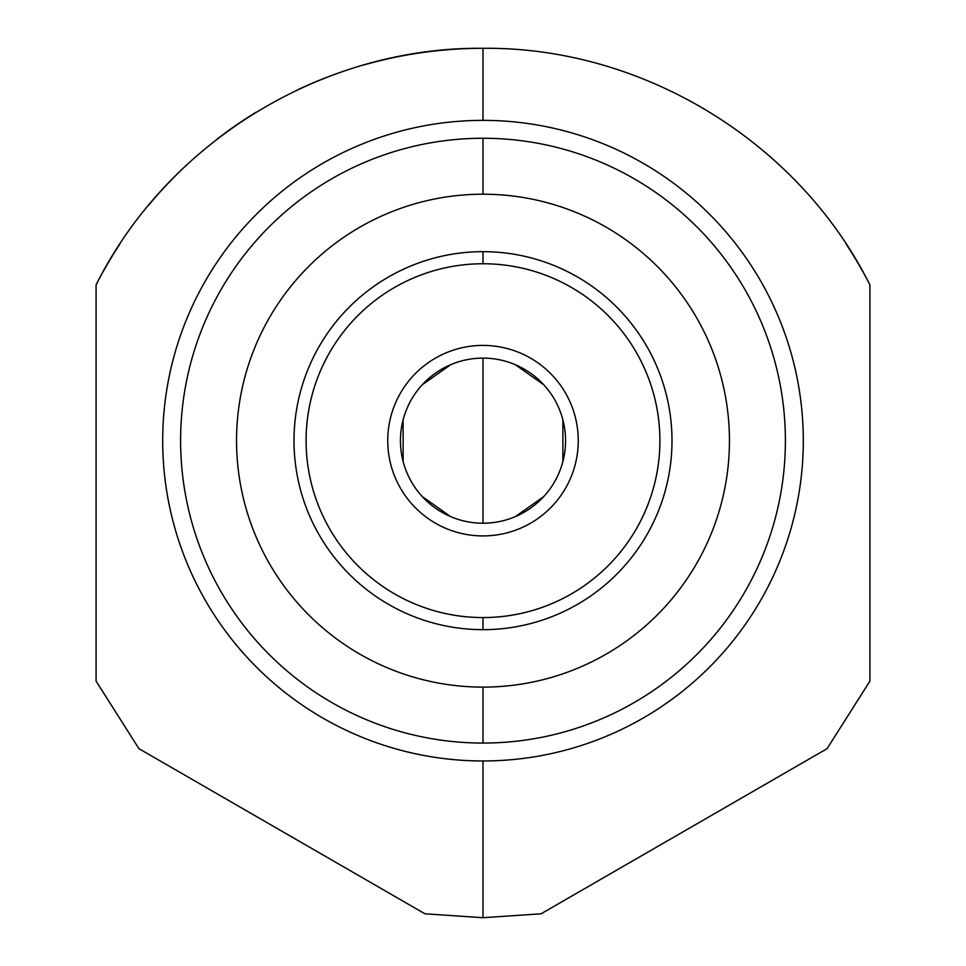<?xml version="1.0" encoding="UTF-8"?>
<svg xmlns="http://www.w3.org/2000/svg" width="966" height="966" viewBox="0 0 966 966"><rect width="100%" height="100%" fill="white"/><g stroke="black" fill="none" stroke-linecap="round" stroke-linejoin="round"><path stroke-width="1.45" d="M483 194.202A246.451 246.451 0 0 0 236.549 440.665A246.451 246.451 0 0 0 483 687.116A246.451 246.451 0 0 0 729.451 440.665A246.451 246.451 0 0 0 483 194.202A246.451 246.451 0 0 0 236.549 440.665A246.451 246.451 0 0 0 483 687.116L483 743.059A302.394 302.394 0 0 1 180.606 440.665A302.394 302.394 0 0 1 483 138.259L483 194.202L483 138.259A302.394 302.394 0 0 1 785.394 440.665A302.394 302.394 0 0 1 483 743.059A302.394 302.394 0 0 0 785.394 440.665A302.394 302.394 0 0 0 483 138.259A302.394 302.394 0 0 0 180.606 440.665A302.394 302.394 0 0 0 483 743.059L483 687.116A246.451 246.451 0 0 0 729.451 440.665A246.451 246.451 0 0 0 483 194.202L483 138.259M483 120.364A320.301 320.301 0 0 0 162.699 440.665A320.301 320.301 0 0 0 483 760.967L483 917.7L424.955 913.812L138.935 748.674L96.081 681.127L96.081 284.873C167.589 141.664 323.284 46.658 483 48.3L483 120.364A320.301 320.301 0 0 1 803.301 440.665A320.301 320.301 0 0 1 483 760.967A320.301 320.301 0 0 1 162.699 440.665A320.301 320.301 0 0 1 483 120.364L483 48.3C642.668 46.634 798.435 141.664 869.919 284.873L869.919 681.127L827.065 748.674L541.045 913.812L483 917.7L483 760.967A320.301 320.301 0 0 0 803.301 440.665A320.301 320.301 0 0 0 483 120.364L483 48.3C323.284 46.658 167.589 141.664 96.081 284.873A434.7 434.7 0 0 1 120.134 243.637M148.559 205.311A434.7 434.7 0 0 1 181.004 170.33M217.072 139.128A434.7 434.7 0 0 1 256.352 112.068M298.325 89.476A434.7 434.7 0 0 1 342.532 71.617M363.651 65.012A434.7 434.7 0 0 1 483 48.3C323.284 46.658 167.589 141.664 96.081 284.873L96.081 681.127L138.935 748.674L424.955 913.812L483 917.7L541.045 913.812L827.065 748.674L869.919 681.127L869.919 284.873C798.435 141.664 642.668 46.634 483 48.3C642.668 46.634 798.435 141.664 869.919 284.873L869.919 681.127L827.065 748.674L541.045 913.812L483 917.7L483 760.967A320.301 320.301 0 0 1 205.613 280.514A320.301 320.301 0 0 1 760.387 280.514A320.301 320.301 0 0 1 483 760.967M845.866 243.649A434.7 434.7 0 0 1 869.919 284.873M483 629.663A188.998 188.998 0 0 0 671.998 440.665A188.998 188.998 0 0 0 483 251.667A188.998 188.998 0 0 0 294.002 440.665A188.998 188.998 0 0 0 483 629.663A188.998 188.998 0 0 1 294.002 440.665A188.998 188.998 0 0 1 483 251.667L483 263.754A176.899 176.899 0 0 0 306.101 440.665A176.899 176.899 0 0 0 483 617.564L483 629.663L483 617.564A176.899 176.899 0 0 0 659.899 440.665A176.899 176.899 0 0 0 483 263.754L483 251.667A188.998 188.998 0 0 1 671.998 440.665A188.998 188.998 0 0 1 483 629.663L483 617.564A176.899 176.899 0 0 1 306.101 440.665A176.899 176.899 0 0 1 483 263.754A176.899 176.899 0 0 1 659.899 440.665A176.899 176.899 0 0 1 483 617.564M632.199 324.648L631.136 323.296M627.514 318.852L626.161 317.271M604.801 296.151L602.844 294.509M597.882 290.585L600.103 292.312M599.029 291.466L597.942 290.633M599.017 589.864L597.882 590.745M604.801 585.179L606.394 583.826M627.514 562.466L629.144 560.497M632.199 556.694L633.032 555.607M633.08 555.547L631.148 558.034M627.997 561.898L626.161 564.059M605.911 584.237L602.832 586.821M332.92 325.784L334.852 323.296M338.003 319.432L339.839 317.271M360.089 297.093L362.793 294.823M366.983 291.466L368.118 290.585M361.199 296.151L359.606 297.504M338.486 318.865L336.856 320.821M333.801 324.636L332.968 325.723M333.801 556.682L334.864 558.034M338.486 562.466L339.839 564.059M361.199 585.179L363.156 586.809M368.118 590.745L365.897 589.019M366.971 589.852L368.058 590.697M361.767 585.662L359.606 583.826M339.428 563.576L336.844 560.497M334.876 558.058L332.92 555.547M483 358.108A82.557 82.557 0 0 0 400.443 440.665A82.557 82.557 0 0 0 483 523.222A82.557 82.557 0 0 0 565.557 440.665A82.557 82.557 0 0 0 483 358.108A82.557 82.557 0 0 0 400.443 440.665A82.557 82.557 0 0 0 483 523.222A82.557 82.557 0 0 0 565.557 440.665A82.557 82.557 0 0 0 483 358.108L483 523.222L483 358.108A82.557 82.557 0 0 0 411.504 481.937A82.557 82.557 0 0 0 554.496 481.937A82.557 82.557 0 0 0 483 358.108L483 523.222M515.373 516.605L543.773 496.536M562.876 461.507L562.876 419.824M543.773 384.794L515.373 364.725M450.627 364.725L422.227 384.794M403.124 419.824L403.124 461.507M422.227 496.536L450.627 516.605M604.233 295.668L606.394 297.504M626.572 317.754L629.156 320.833M631.124 323.272L633.08 325.784M483 345.405A95.26 95.26 0 0 0 387.74 440.665A95.26 95.26 0 0 0 483 535.925A95.26 95.26 0 0 0 578.26 440.665A95.26 95.26 0 0 0 483 345.405A95.26 95.26 0 0 0 400.504 488.289A95.26 95.26 0 0 0 565.496 488.289A95.26 95.26 0 0 0 483 345.405M483 687.116A246.451 246.451 0 0 1 269.562 317.44A246.451 246.451 0 0 1 696.438 317.44A246.451 246.451 0 0 1 483 687.116L483 743.059A302.394 302.394 0 0 1 221.117 289.462A302.394 302.394 0 0 1 744.883 289.462A302.394 302.394 0 0 1 483 743.059M96.081 284.873L96.081 681.127L138.935 748.674L424.955 913.812L483 917.7M483 251.667A188.998 188.998 0 0 0 319.323 535.164A188.998 188.998 0 0 0 646.677 535.164A188.998 188.998 0 0 0 483 251.667L483 263.754A176.899 176.899 0 0 0 329.792 529.114A176.899 176.899 0 0 0 636.208 529.114A176.899 176.899 0 0 0 483 263.754"/></g></svg>
